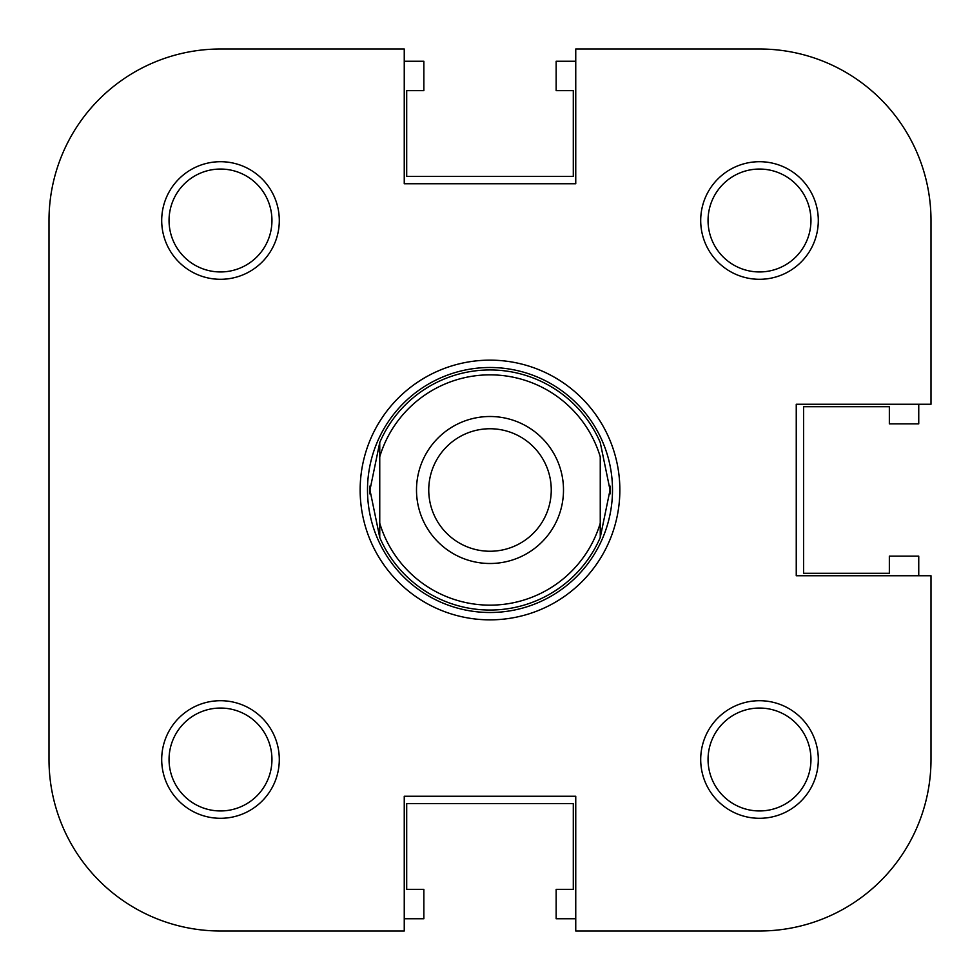 <?xml version="1.0" encoding="UTF-8"?>
<svg xmlns="http://www.w3.org/2000/svg" width="980" height="980" viewBox="0 0 980 980"><rect width="100%" height="100%" fill="white"/><g stroke="black" fill="none" stroke-linecap="round" stroke-linejoin="round"><path stroke-width="1.47" d="M279.3 759.5A58.8 58.8 0 0 1 220.5 818.3A58.8 58.8 0 0 1 161.7 759.5A58.8 58.8 0 0 1 220.5 700.7A58.8 58.8 0 0 1 279.3 759.5M169.05 759.5A51.45 51.45 0 0 0 220.5 810.95A51.45 51.45 0 0 0 271.95 759.5A51.45 51.45 0 0 0 220.5 708.05A51.45 51.45 0 0 0 169.05 759.5M279.3 220.5A58.8 58.8 0 0 1 220.5 279.3A58.8 58.8 0 0 1 161.7 220.5A58.8 58.8 0 0 1 220.5 161.7A58.8 58.8 0 0 1 279.3 220.5M169.05 220.5A51.45 51.45 0 0 0 220.5 271.95A51.45 51.45 0 0 0 271.95 220.5A51.45 51.45 0 0 0 220.5 169.05A51.45 51.45 0 0 0 169.05 220.5M818.3 220.5A58.8 58.8 0 0 1 759.5 279.3A58.8 58.8 0 0 1 700.7 220.5A58.8 58.8 0 0 1 759.5 161.7A58.8 58.8 0 0 1 818.3 220.5M708.05 220.5A51.45 51.45 0 0 0 759.5 271.95A51.45 51.45 0 0 0 810.95 220.5A51.45 51.45 0 0 0 759.5 169.05A51.45 51.45 0 0 0 708.05 220.5M818.3 759.5A58.8 58.8 0 0 1 759.5 818.3A58.8 58.8 0 0 1 700.7 759.5A58.8 58.8 0 0 1 759.5 700.7A58.8 58.8 0 0 1 818.3 759.5M708.05 759.5A51.45 51.45 0 0 0 759.5 810.95A51.45 51.45 0 0 0 810.95 759.5A51.45 51.45 0 0 0 759.5 708.05A51.45 51.45 0 0 0 708.05 759.5M619.85 490A129.85 129.85 0 0 1 490 619.85A129.85 129.85 0 0 1 360.15 490A129.85 129.85 0 0 1 490 360.15A129.85 129.85 0 0 1 619.85 490M220.5 49A171.5 171.5 0 0 0 49 220.5L49 759.5A171.5 171.5 0 0 0 220.5 931L404.25 931L404.25 796.25L575.75 796.25L575.75 931L759.5 931A171.5 171.5 0 0 0 931 759.5L931 575.75L796.25 575.75L796.25 404.25L931 404.25L931 220.5A171.5 171.5 0 0 0 759.5 49L575.75 49L575.75 183.75L404.25 183.75L404.25 49L220.5 49L404.25 49M609.989 494.018A120.05 120.05 0 0 0 610.05 490L600.25 537.505L600.25 523.234L600.25 537.505A120.05 120.05 0 0 1 379.75 537.505L369.95 490L379.75 442.495L379.75 523.234A115.15 115.15 0 0 0 600.25 523.234L600.25 456.766A115.15 115.15 0 0 0 379.75 456.766L379.75 442.495A120.05 120.05 0 0 1 600.25 442.495L610.05 490A120.05 120.05 0 0 0 609.989 485.982M490 612.5A122.5 122.5 0 0 0 612.5 490A122.5 122.5 0 0 0 490 367.5A122.5 122.5 0 0 0 367.5 490A122.5 122.5 0 0 0 490 612.5M370.011 485.982A120.05 120.05 0 0 0 370.011 494.018M490 563.5A73.5 73.5 0 0 1 416.5 490A73.5 73.5 0 0 1 490 416.5A73.5 73.5 0 0 1 563.5 490A73.5 73.5 0 0 1 490 563.5M490 428.75A61.25 61.25 0 0 0 428.75 490A61.25 61.25 0 0 0 490 551.25A61.25 61.25 0 0 0 551.25 490A61.25 61.25 0 0 0 490 428.75M379.75 523.234L379.75 537.505L379.75 523.234M918.75 575.75L918.75 556.15L889.35 556.15L889.35 573.3L803.6 573.3L803.6 406.7L889.35 406.7L889.35 423.85L918.75 423.85L918.75 404.25M575.75 61.25L556.15 61.25L556.15 90.65L573.3 90.65L573.3 176.4L406.7 176.4L406.7 90.65L423.85 90.65L423.85 61.25L404.25 61.25M404.25 918.75L423.85 918.75L423.85 889.35L406.7 889.35L406.7 803.6L573.3 803.6L573.3 889.35L556.15 889.35L556.15 918.75L575.75 918.75M931 404.25L931 220.5M49 759.5L49 487.55M49 369.95L49 220.5M404.25 931L220.5 931"/></g></svg>
